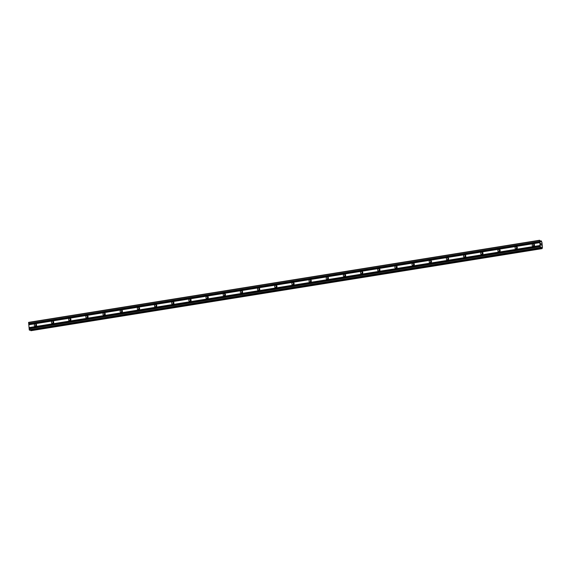 <?xml version="1.0" encoding="UTF-8"?>
<svg xmlns="http://www.w3.org/2000/svg" width="571" height="571" viewBox="0 0 571 571"><rect width="100%" height="100%" fill="white"/><g stroke="black" fill="none" stroke-linecap="round" stroke-linejoin="round"><path stroke-width="0.86" d="M533.478 246.315A1.228 1.135 111.6 0 1 532.222 244.995A1.228 1.135 111.6 0 1 533.814 243.974A1.228 1.135 111.6 0 1 533.478 246.315M533.642 246.279A1.228 1.135 111.6 0 1 534.363 244.459M516.305 249.077A1.228 1.135 111.6 0 1 515.056 247.75A1.228 1.135 111.6 0 1 516.648 246.736A1.228 1.135 111.6 0 1 516.305 249.077M516.47 249.035A1.228 1.135 111.6 0 1 517.19 247.214M499.14 251.832A1.228 1.135 111.6 0 1 497.883 250.512A1.228 1.135 111.6 0 1 499.475 249.491A1.228 1.135 111.6 0 1 499.14 251.832M499.297 251.797A1.228 1.135 111.6 0 1 500.025 249.977M481.967 254.595A1.228 1.135 111.6 0 1 480.718 253.267A1.228 1.135 111.6 0 1 482.302 252.254A1.228 1.135 111.6 0 1 481.967 254.595M482.131 254.552A1.228 1.135 111.6 0 1 482.852 252.732M464.801 257.35A1.228 1.135 111.6 0 1 463.545 256.029A1.228 1.135 111.6 0 1 465.137 255.009A1.228 1.135 111.6 0 1 464.801 257.35M464.958 257.314A1.228 1.135 111.6 0 1 465.679 255.494M447.628 260.112A1.228 1.135 111.6 0 1 446.379 258.791A1.228 1.135 111.6 0 1 447.964 257.771A1.228 1.135 111.6 0 1 447.628 260.112M447.792 260.076A1.228 1.135 111.6 0 1 448.513 258.256M430.463 262.874A1.228 1.135 111.6 0 1 429.206 261.547A1.228 1.135 111.6 0 1 430.798 260.533A1.228 1.135 111.6 0 1 430.463 262.874M430.62 262.831A1.228 1.135 111.6 0 1 431.341 261.011M413.29 265.629A1.228 1.135 111.6 0 1 412.034 264.309A1.228 1.135 111.6 0 1 413.625 263.288A1.228 1.135 111.6 0 1 413.29 265.629M413.454 265.594A1.228 1.135 111.6 0 1 414.175 263.773M396.117 268.391A1.228 1.135 111.6 0 1 394.868 267.064A1.228 1.135 111.6 0 1 396.452 266.05A1.228 1.135 111.6 0 1 396.117 268.391M396.281 268.349A1.228 1.135 111.6 0 1 397.002 266.529M378.951 271.146A1.228 1.135 111.6 0 1 377.695 269.826A1.228 1.135 111.6 0 1 379.287 268.805A1.228 1.135 111.6 0 1 378.951 271.146M379.108 271.111A1.228 1.135 111.6 0 1 379.829 269.291M361.778 273.909A1.228 1.135 111.6 0 1 360.529 272.588A1.228 1.135 111.6 0 1 362.114 271.568A1.228 1.135 111.6 0 1 361.778 273.909M361.943 273.873A1.228 1.135 111.6 0 1 362.664 272.053M344.613 276.671A1.228 1.135 111.6 0 1 343.357 275.343A1.228 1.135 111.6 0 1 344.948 274.33A1.228 1.135 111.6 0 1 344.613 276.671M344.77 276.628A1.228 1.135 111.6 0 1 345.491 274.808M327.44 279.426A1.228 1.135 111.6 0 1 326.191 278.106A1.228 1.135 111.6 0 1 327.775 277.085A1.228 1.135 111.6 0 1 327.44 279.426M327.604 279.39A1.228 1.135 111.6 0 1 328.325 277.57M310.267 282.188A1.228 1.135 111.6 0 1 309.018 280.861A1.228 1.135 111.6 0 1 310.61 279.847A1.228 1.135 111.6 0 1 310.267 282.188M310.431 282.145A1.228 1.135 111.6 0 1 311.152 280.325M293.101 284.943A1.228 1.135 111.6 0 1 291.845 283.623A1.228 1.135 111.6 0 1 293.437 282.602A1.228 1.135 111.6 0 1 293.101 284.943M293.266 284.908A1.228 1.135 111.6 0 1 293.986 283.088M275.929 287.705A1.228 1.135 111.6 0 1 274.68 286.385A1.228 1.135 111.6 0 1 276.264 285.364A1.228 1.135 111.6 0 1 275.929 287.705M276.093 287.67A1.228 1.135 111.6 0 1 276.814 285.85M258.763 290.468A1.228 1.135 111.6 0 1 257.507 289.14A1.228 1.135 111.6 0 1 259.098 288.127A1.228 1.135 111.6 0 1 258.763 290.468M258.92 290.425A1.228 1.135 111.6 0 1 259.641 288.605M241.59 293.223A1.228 1.135 111.6 0 1 240.341 291.902A1.228 1.135 111.6 0 1 241.926 290.882A1.228 1.135 111.6 0 1 241.59 293.223M241.754 293.187A1.228 1.135 111.6 0 1 242.475 291.367M224.424 295.985A1.228 1.135 111.6 0 1 223.168 294.657A1.228 1.135 111.6 0 1 224.76 293.644A1.228 1.135 111.6 0 1 224.424 295.985M224.581 295.942A1.228 1.135 111.6 0 1 225.302 294.122M207.252 298.74A1.228 1.135 111.6 0 1 205.995 297.42A1.228 1.135 111.6 0 1 207.587 296.399A1.228 1.135 111.6 0 1 207.252 298.74M207.416 298.704A1.228 1.135 111.6 0 1 208.137 296.884M190.079 301.502A1.228 1.135 111.6 0 1 188.83 300.182A1.228 1.135 111.6 0 1 190.421 299.161A1.228 1.135 111.6 0 1 190.079 301.502M190.243 301.467A1.228 1.135 111.6 0 1 190.964 299.647M172.913 304.264A1.228 1.135 111.6 0 1 171.657 302.937A1.228 1.135 111.6 0 1 173.249 301.923A1.228 1.135 111.6 0 1 172.913 304.264M173.077 304.222A1.228 1.135 111.6 0 1 173.798 302.402M155.74 307.02A1.228 1.135 111.6 0 1 154.491 305.699A1.228 1.135 111.6 0 1 156.076 304.678A1.228 1.135 111.6 0 1 155.74 307.02M155.904 306.984A1.228 1.135 111.6 0 1 156.625 305.164M138.575 309.782A1.228 1.135 111.6 0 1 137.318 308.454A1.228 1.135 111.6 0 1 138.91 307.441A1.228 1.135 111.6 0 1 138.575 309.782M138.732 309.739A1.228 1.135 111.6 0 1 139.452 307.919M121.402 312.537A1.228 1.135 111.6 0 1 120.153 311.216A1.228 1.135 111.6 0 1 121.737 310.196A1.228 1.135 111.6 0 1 121.402 312.537M121.566 312.501A1.228 1.135 111.6 0 1 122.287 310.681M104.236 315.299A1.228 1.135 111.6 0 1 102.98 313.979A1.228 1.135 111.6 0 1 104.572 312.958A1.228 1.135 111.6 0 1 104.236 315.299M104.393 315.263A1.228 1.135 111.6 0 1 105.114 313.443M87.063 318.061A1.228 1.135 111.6 0 1 85.807 316.734A1.228 1.135 111.6 0 1 87.399 315.72A1.228 1.135 111.6 0 1 87.063 318.061M87.227 318.018A1.228 1.135 111.6 0 1 87.948 316.198M69.89 320.816A1.228 1.135 111.6 0 1 68.641 319.496A1.228 1.135 111.6 0 1 70.226 318.475A1.228 1.135 111.6 0 1 69.89 320.816M70.055 320.781A1.228 1.135 111.6 0 1 70.775 318.961M52.725 323.579A1.228 1.135 111.6 0 1 51.469 322.251A1.228 1.135 111.6 0 1 53.06 321.237A1.228 1.135 111.6 0 1 52.725 323.579M52.882 323.536A1.228 1.135 111.6 0 1 53.603 321.716M35.552 326.334A1.228 1.135 111.6 0 1 34.303 325.013A1.228 1.135 111.6 0 1 35.887 323.993A1.228 1.135 111.6 0 1 35.552 326.334M35.716 326.298A1.228 1.135 111.6 0 1 36.437 324.478M36.002 326.162A1.749 1.627 111.6 0 1 36.551 324.771M53.167 323.4A1.749 1.627 111.6 0 1 53.724 322.015M70.34 320.645A1.749 1.627 111.6 0 1 70.89 319.253M87.513 317.883A1.749 1.627 111.6 0 1 88.062 316.491M104.679 315.128A1.749 1.627 111.6 0 1 105.228 313.736M121.851 312.366A1.749 1.627 111.6 0 1 122.401 310.974M139.017 309.603A1.749 1.627 111.6 0 1 139.574 308.219M156.19 306.848A1.749 1.627 111.6 0 1 156.739 305.456M173.356 304.086A1.749 1.627 111.6 0 1 173.912 302.694M190.528 301.331A1.749 1.627 111.6 0 1 191.078 299.939M207.701 298.569A1.749 1.627 111.6 0 1 208.251 297.177M224.867 295.807A1.749 1.627 111.6 0 1 225.417 294.422M242.04 293.051A1.749 1.627 111.6 0 1 242.589 291.66M259.205 290.289A1.749 1.627 111.6 0 1 259.762 288.897M276.378 287.534A1.749 1.627 111.6 0 1 276.928 286.142M293.551 284.772A1.749 1.627 111.6 0 1 294.101 283.38M310.717 282.01A1.749 1.627 111.6 0 1 311.266 280.625M327.89 279.255A1.749 1.627 111.6 0 1 328.439 277.863M345.055 276.492A1.749 1.627 111.6 0 1 345.612 275.101M362.228 273.737A1.749 1.627 111.6 0 1 362.778 272.346M379.394 270.975A1.749 1.627 111.6 0 1 379.951 269.583M396.567 268.213A1.749 1.627 111.6 0 1 397.116 266.828M413.739 265.458A1.749 1.627 111.6 0 1 414.289 264.066M430.905 262.696A1.749 1.627 111.6 0 1 431.455 261.304M448.078 259.941A1.749 1.627 111.6 0 1 448.628 258.549M465.244 257.178A1.749 1.627 111.6 0 1 465.8 255.787M482.416 254.416A1.749 1.627 111.6 0 1 482.966 253.032M499.582 251.661A1.749 1.627 111.6 0 1 500.139 250.269M516.755 248.899A1.749 1.627 111.6 0 1 517.305 247.507M533.928 246.144A1.749 1.627 111.6 0 1 534.477 244.752M539.624 240.241L28.614 322.365L29.242 329.788L29.728 330.224L540.73 248.107L540.252 247.664L539.624 240.241L540.851 242.047L541.337 240.919L541.972 242.504L542.45 247.45L542.079 248.635L541.087 246.922L540.73 248.107M541.686 247.957L30.677 330.074L30.927 330.702L542.079 248.635M541.258 244.395L540.987 243.653M541.023 244.01L540.773 243.567M540.837 244.224L540.737 243.474L541.194 243.653L540.737 243.474M541.351 245.302L540.887 245.038M28.764 324.771L539.766 242.646M29.035 327.604L540.038 245.48M28.807 324.621L539.809 242.497M28.721 323.764L539.731 241.64M28.643 323.571L539.652 241.447M28.55 322.586L539.559 240.462M540.402 241.433L541.051 241.333M540.237 241.012L541.194 240.862M30.927 330.702L541.936 248.578M540.98 247.272L541.394 247.2M29.357 330.081L540.366 247.957M29.242 329.788L540.252 247.664M29.15 328.803L540.152 246.679M29.192 328.653L540.202 246.529M29.114 327.797L540.116 245.673"/></g></svg>
